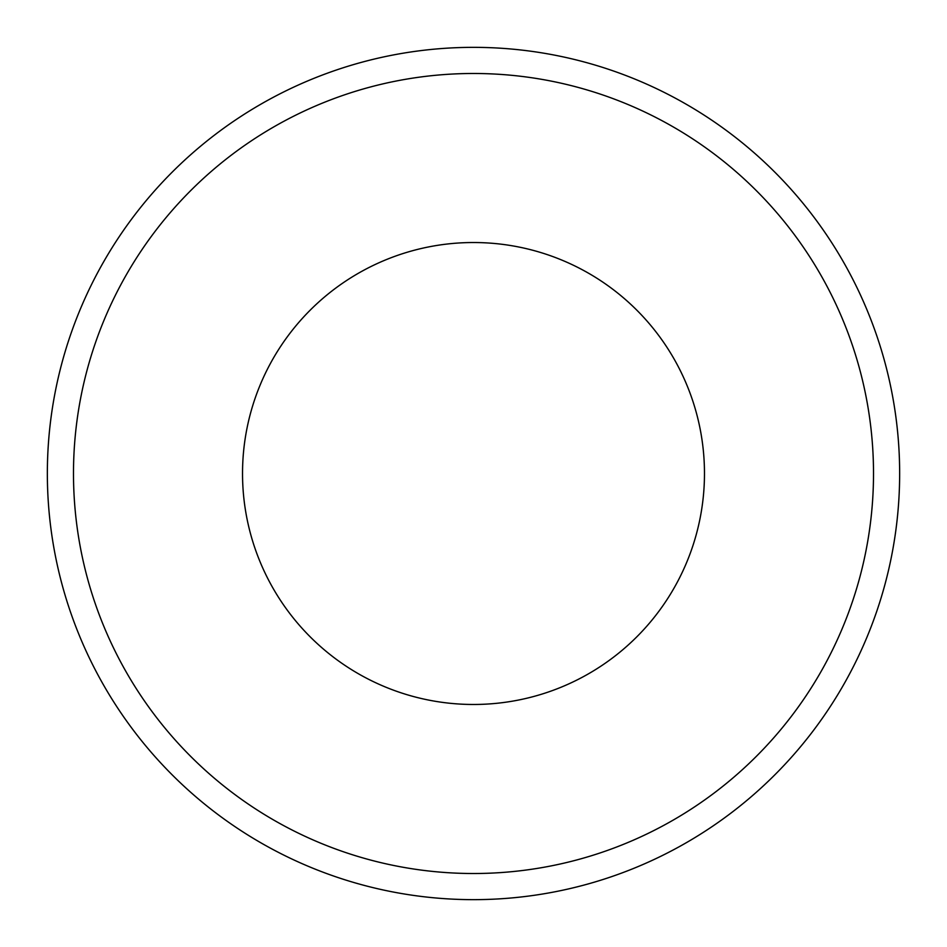 <?xml version="1.0" encoding="UTF-8"?>
<svg xmlns="http://www.w3.org/2000/svg" width="947" height="947" viewBox="0 0 947 947"><rect width="100%" height="100%" fill="white"/><g stroke="black" fill="none" stroke-linecap="round" stroke-linejoin="round"><path stroke-width="1.42" d="M473.5 73.487A400.013 400.013 0 0 0 73.487 473.5A400.013 400.013 0 0 0 473.5 873.513A400.013 400.013 0 0 0 873.513 473.5A400.013 400.013 0 0 0 473.5 73.487M473.5 242.527A230.973 230.973 0 0 0 242.527 473.5A230.973 230.973 0 0 0 473.5 704.473A230.973 230.973 0 0 0 704.473 473.5A230.973 230.973 0 0 0 473.5 242.527M473.5 899.65A426.15 426.15 0 0 0 899.65 473.5A426.15 426.15 0 0 0 473.5 47.35A426.15 426.15 0 0 0 47.35 473.5A426.15 426.15 0 0 0 473.5 899.65"/></g></svg>
